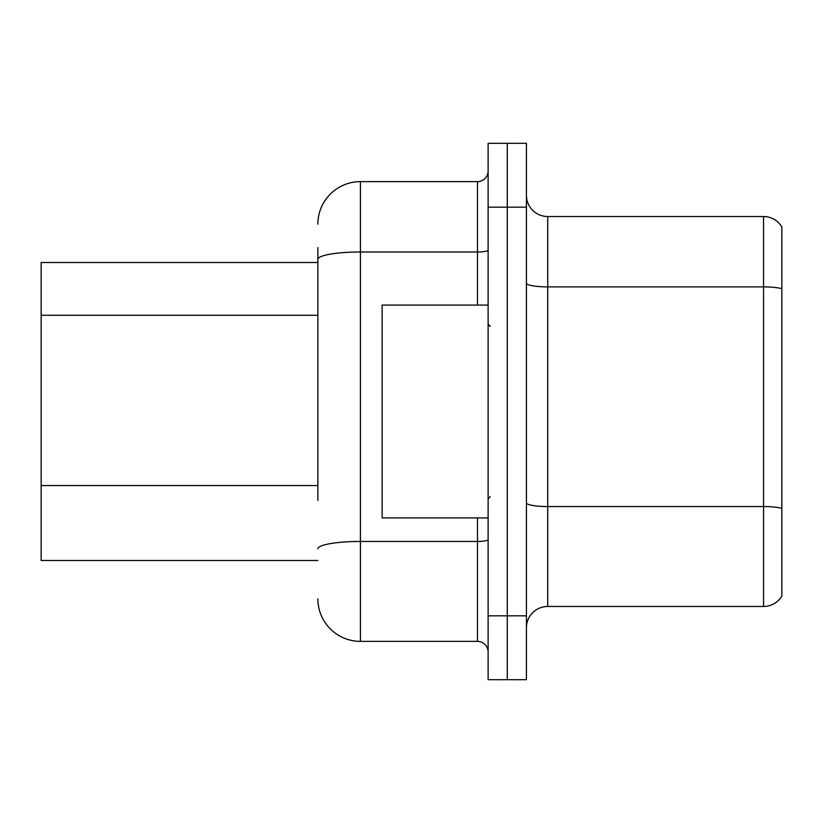 <?xml version="1.0" encoding="UTF-8"?>
<svg xmlns="http://www.w3.org/2000/svg" width="823" height="823" viewBox="0 0 823 823"><rect width="100%" height="100%" fill="white"/><g stroke="black" fill="none" stroke-linecap="round" stroke-linejoin="round"><path stroke-width="1.23" d="M317.853 300.374L317.853 247.61L317.853 262.506L41.15 262.506L41.15 560.494L317.853 560.494M526.432 627.754A21.285 21.285 0 0 1 547.717 606.469L763.549 606.469L763.549 216.531L547.717 216.531A21.285 21.285 0 0 1 526.432 195.246A21.285 21.285 0 0 0 547.717 216.531L547.717 606.469M507.277 615.83L507.277 679.685L526.432 679.685L526.432 615.83L507.277 615.83L507.277 679.685L488.121 679.685L488.121 615.83L507.277 615.83L507.277 207.17L507.277 615.83M488.121 615.83L488.121 143.315L507.277 143.315L507.277 207.17L507.277 143.315L526.432 143.315L526.432 615.83M781.85 226.953A21.285 21.285 0 0 0 763.549 216.531A21.285 21.285 0 0 1 781.85 226.953L781.85 596.047A21.285 21.285 0 0 1 763.549 606.469M781.85 289.84L781.85 288.698L781.85 289.84M317.853 500.446L317.853 247.61M317.853 224.195A42.57 42.57 0 0 1 360.412 181.626L360.412 641.374L477.484 641.374L477.484 517.924M360.412 181.626L477.484 181.626A10.637 10.637 0 0 0 488.121 170.989M488.121 652.011A10.637 10.637 0 0 0 477.484 641.374M360.412 641.374A42.57 42.57 0 0 1 317.853 598.805M488.121 305.076L382.129 305.076L382.129 517.924L488.121 517.924M317.853 315.271L41.15 315.271M317.853 485.549L41.15 485.549M781.85 288.698A21.285 3.693 180 0 0 763.549 286.888L547.717 286.888A21.285 3.693 0 0 1 526.432 283.194M781.85 508.357A21.285 3.693 180 0 0 763.549 506.546L547.717 506.546A21.285 3.693 0 0 1 526.432 502.853M526.432 207.17L488.121 207.17M488.121 539.6A10.637 1.852 0 0 1 477.484 541.452L360.412 541.452A42.57 7.397 180 0 0 317.853 548.838M317.853 259.368A42.57 7.397 180 0 1 360.412 251.982L477.484 251.982L477.484 181.626M477.484 305.076L477.484 251.982A10.637 1.852 0 0 0 488.121 250.13M490.251 326.361L488.121 324.231M490.251 496.639L488.121 498.769"/></g></svg>
